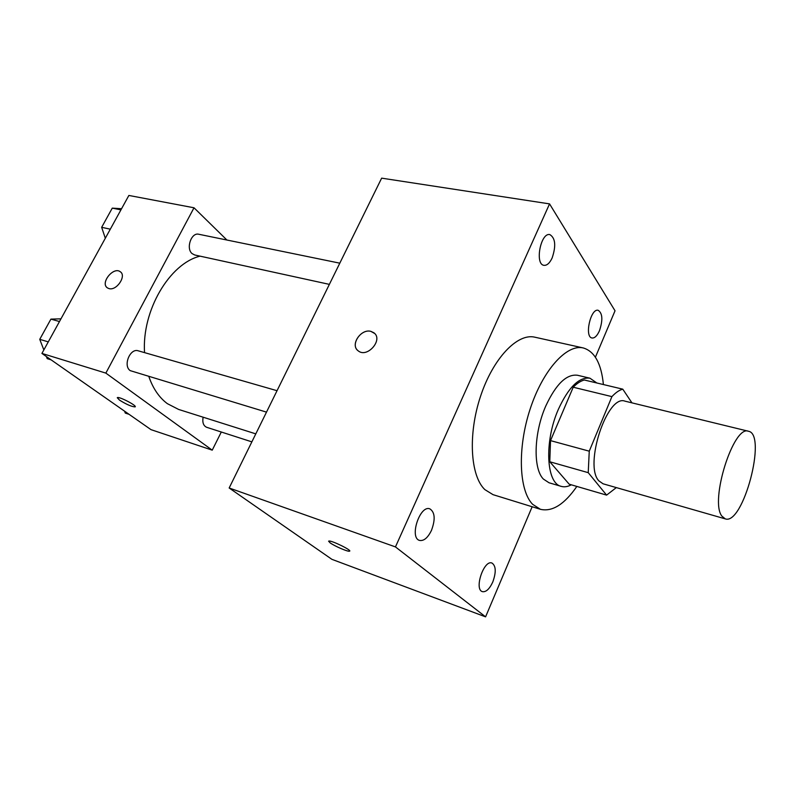 <?xml version="1.0" encoding="UTF-8"?>
<svg xmlns="http://www.w3.org/2000/svg" width="795" height="795" viewBox="0 0 795 795"><rect width="100%" height="100%" fill="white"/><g stroke="black" fill="none" stroke-linecap="round" stroke-linejoin="round"><path stroke-width="1.19" d="M721.85 516.074C709.538 500.83 733.666 424.59 748.502 431.258C767.294 434.249 743.067 525.594 725.259 518.867L721.85 516.074M725.259 518.867L603.047 483.787L598.903 480.886C583.669 465.482 607.221 393.982 624.969 401.157L748.502 431.258M631.945 402.856L622.773 389.162C619.285 390.097 615.668 392.591 611.912 396.625L589.254 451.182L588.23 472.667L606.595 495.116L616.324 487.603M611.912 396.625L573.215 387.225L550.518 440.619L589.254 451.182M588.23 472.667L549.782 461.766L569.2 484.195L606.595 495.116M549.782 461.766L550.518 440.619M573.215 387.225C577.051 383.299 580.777 380.894 584.385 380.02L622.773 389.162M596.836 382.981L589.95 378.201C579.118 376.82 568.594 387.175 558.398 409.256C544.068 441.523 546.175 483.479 561.26 486.371C564.38 487.255 567.719 486.729 571.297 484.811M561.26 486.371L549.017 482.764L543.363 479.047C532.918 468.563 533.813 432.987 545.768 406.026C555.973 384.104 566.557 373.849 577.528 375.26L589.95 378.201M576.842 486.431C564.4 504.398 552.277 512.02 540.451 509.317L532.66 504.338C518.936 490.555 517.267 448.231 530.086 409.236C542.776 370.162 566.676 343.838 583.262 347.952C594.61 351.34 601.318 363.544 603.405 384.551M540.451 509.317L493.049 494.669L484.851 489.611C470.312 475.817 467.858 434.328 480.518 396.367C493.039 358.326 517.446 332.906 534.826 337.189L583.262 347.952M599.45 330.76C597.154 335.858 594.68 338.272 592.037 337.994C584.186 337.08 590.615 308.013 598.188 310.298C602.58 313.26 603.007 320.077 599.45 330.76M492.781 582C489.482 589.075 486.013 592.285 482.376 591.639C473.85 589.383 483.956 559.412 491.976 563.049C496.02 565.891 496.279 572.201 492.781 582M431.506 530.305C427.829 537.857 423.824 541.216 419.482 540.401C409.067 537.708 419.979 504.676 429.866 508.86C434.954 512.199 435.511 519.354 431.506 530.305M552.157 257.928C549.713 263.135 546.98 265.6 543.979 265.331C534.568 264.457 540.689 232.239 549.852 234.595C555.417 238.053 556.192 245.824 552.157 257.928M595.405 357.203L615.032 310.785L549.554 203.888L395.453 546.91L485.586 616.85L532.153 506.753M549.554 203.888L381.65 178.15L229.159 487.991L331.913 559.342L485.586 616.85M229.159 487.991L395.453 546.91M374.664 333.493L370.927 331.386C360.831 328.375 349.81 345.269 358.257 350.883C367.33 358.446 383.607 339.505 373.849 332.757L370.927 331.376C361.397 328.534 350.406 343.897 357.482 350.207M330.094 542.836L328.832 541.067C331.247 540.093 352.95 550.766 349.452 551.193C347.842 551.869 334.457 546.076 330.094 542.836M349.691 551.044L349.462 551.183C347.852 551.859 334.466 546.066 330.104 542.826L328.603 541.206M255.791 433.871L178.636 409.445L167.338 403.641C159.169 397.55 153.018 388.546 148.884 376.641M144.541 352.622C141.768 310.557 169.643 263.473 200.102 256.149M203.103 417.196C202.228 422.453 203.411 425.822 206.66 427.293L251.866 441.861M329.378 284.372L194.646 254.966L192.062 253.575C185.712 248.388 191.357 232.16 198.77 234.257L339.803 263.175M266.494 412.128L130.251 370.649C122.778 365.799 130.082 347.842 138.28 350.824L277.038 390.703M226.913 240.03L194.01 207.783L105.854 373.113L212.235 450.159L221.308 432.013M105.854 373.113L41.926 353.427L128.87 195.451L194.01 207.783M108.995 288.595L107.474 287.919C99.882 283.358 113.268 266.335 120.194 271.691C126.902 275.617 116.696 291.059 108.995 288.595M41.926 353.427L151 429.648L212.235 450.159M135.07 406.891L135.07 406.901C131.563 406.662 126.365 404.387 119.459 400.074L117.392 397.609C119.18 396.298 137.764 406.066 135.07 406.901C131.563 406.672 126.355 404.397 119.459 400.084L117.263 397.729M107.156 287.681C100.23 282.682 113.496 266.464 120.204 271.701L120.542 271.95M124.606 411.204L125.272 413.072L129.078 414.334M60.957 318.835L50.92 319.123L39.75 339.336L43.844 349.939M46.388 356.548L47.193 358.634L51.109 359.847M50.92 319.123L59.476 321.538M39.75 339.336L48.276 341.88M121.565 208.717L112.264 208.131L101.661 227.32L105.308 238.252M112.264 208.131L120.939 209.86M101.661 227.32L110.316 229.169"/></g></svg>
